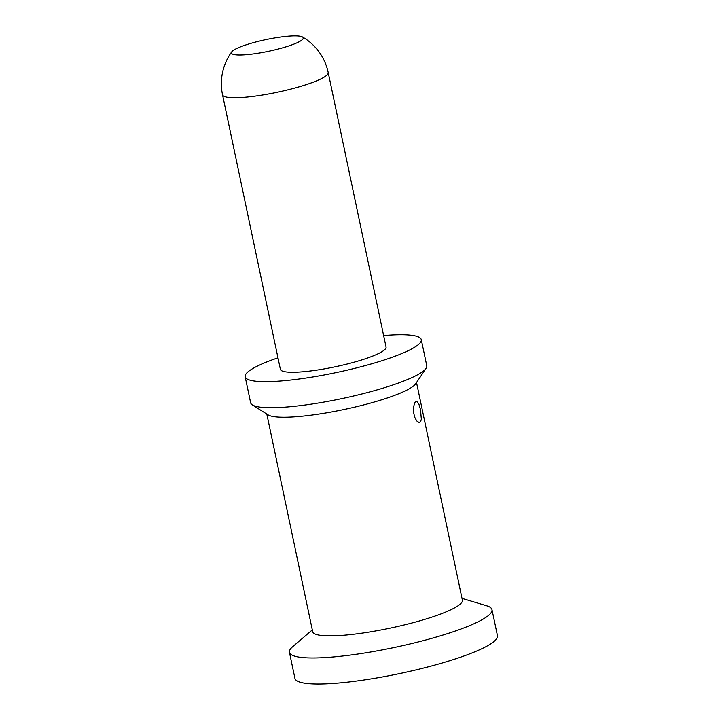 <?xml version="1.0" encoding="UTF-8"?>
<svg xmlns="http://www.w3.org/2000/svg" width="720" height="720" viewBox="0 0 720 720"><rect width="100%" height="100%" fill="white"/><g stroke="black" fill="none" stroke-linecap="round" stroke-linejoin="round"><path stroke-width="1.08" d="M312.309 629.91L292.689 646.677A103.491 16.902 -11.9 0 0 289.44 652.311A103.491 16.902 -11.9 0 0 359.01 653.859A103.491 16.902 -11.9 0 0 491.976 609.633A103.491 16.902 -11.9 0 0 486.72 605.79L462.006 598.365M289.44 652.311L294.93 678.375A103.491 16.902 -11.9 0 0 364.5 679.923A103.491 16.902 -11.9 0 0 497.466 635.697L491.976 609.633M277.965 357.813A89.991 14.697 -11.9 0 0 249.534 370.638A89.991 14.697 -11.9 0 0 245.16 376.74L250.659 402.804A89.991 14.697 -11.9 0 0 252.369 404.928A89.991 14.697 -11.9 0 0 333.54 400.293A89.991 14.697 -11.9 0 0 422.397 371.799A89.991 14.697 -11.9 0 0 426.06 368.325A89.991 14.697 -11.9 0 0 426.771 365.688L421.281 339.624A89.991 14.697 -11.9 0 0 383.634 335.547M252.369 404.928L268.074 414.855A76.491 12.492 -11.9 0 0 318.033 414.198A76.491 12.492 -11.9 0 0 412.596 386.694A76.491 12.492 -11.9 0 0 415.701 383.751L426.06 368.325M420.498 409.608L418.869 404.01L416.853 401.274L415.701 401.463L414.648 402.867L413.505 407.376L413.514 412.02L414.666 417.15L416.736 420.966L419.148 422.586L420.606 421.767L421.353 419.22L420.498 409.608M416.52 382.527L462.384 600.156A76.491 12.492 168.1 0 1 364.104 632.844A76.491 12.492 168.1 0 1 312.687 631.701L266.823 414.072M383.436 350.712A53.991 8.82 168.1 0 1 325.746 368.631A53.991 8.82 168.1 0 1 280.386 369.315L222.534 94.797A53.991 8.82 -11.9 0 0 267.894 94.104A53.991 8.82 -11.9 0 0 325.584 76.194A53.991 8.82 -11.9 0 0 328.203 72.522L386.055 347.049A53.991 8.82 168.1 0 1 383.436 350.712M245.16 376.74A89.991 14.697 -11.9 0 0 320.76 375.597A89.991 14.697 -11.9 0 0 416.907 345.735A89.991 14.697 -11.9 0 0 421.281 339.624M301.455 40.356A36.711 5.994 -11.9 0 0 302.436 36.936A36.711 5.994 -11.9 0 0 269.19 38.934A36.711 5.994 -11.9 0 0 233.172 50.517A36.711 5.994 -11.9 0 0 231.75 51.831A36.711 5.994 -11.9 0 0 259.065 53.082A36.711 5.994 -11.9 0 0 301.455 40.356M328.203 72.522A53.991 53.991 0 0 0 302.436 36.936M231.75 51.831A53.991 53.991 0 0 0 222.534 94.797"/></g></svg>
